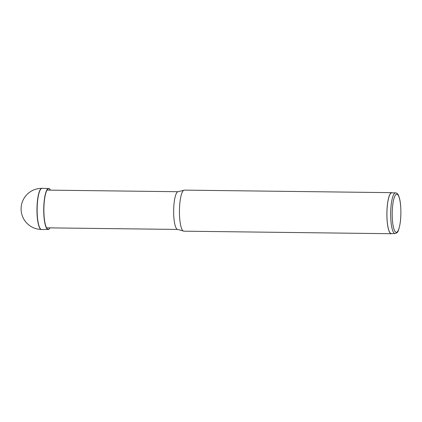 <?xml version="1.0" encoding="UTF-8"?>
<svg xmlns="http://www.w3.org/2000/svg" width="422" height="422" viewBox="0 0 422 422"><rect width="100%" height="100%" fill="white"/><g stroke="black" fill="none" stroke-linecap="round" stroke-linejoin="round"><path stroke-width="0.63" d="M395.045 233.603L391.294 233.556A20.372 4.616 -89.3 0 1 387.011 218.169A20.372 4.616 -89.3 0 1 389.548 195.286A20.372 4.616 -89.3 0 1 391.795 192.817L395.541 192.865A20.372 4.616 90.7 0 0 393.299 195.328A20.372 4.616 90.7 0 0 390.761 218.216A20.372 4.616 90.7 0 0 395.045 233.603C396.902 233.055 397.999 232.026 398.342 230.512C400.599 224.145 401.348 215.695 400.594 205.161C400.241 200.914 399.481 197.549 398.326 195.075C397.608 193.656 396.68 192.917 395.541 192.865M392.376 192.822A20.53 4.653 90.7 0 0 391.795 192.659A20.53 4.653 90.7 0 0 389.532 195.143A20.53 4.653 90.7 0 0 386.974 218.211A20.53 4.653 90.7 0 0 391.294 233.714A20.53 4.653 90.7 0 0 391.874 233.561M391.294 233.714L183.844 231.182A20.53 4.653 -89.3 0 1 183.232 230.992A20.53 4.653 -89.3 0 1 179.477 214.35A20.53 4.653 -89.3 0 1 182.082 192.606A20.53 4.653 -89.3 0 1 183.728 190.296A20.53 4.653 -89.3 0 1 184.345 190.122L391.795 192.659M50.455 190.153A20.34 4.61 90.7 0 0 44.173 202.908A20.34 4.61 90.7 0 0 43.935 212.957A20.34 4.61 90.7 0 0 49.996 227.875L49.295 228.898A20.53 4.653 -89.3 0 1 48.266 229.515A20.53 4.653 -89.3 0 1 43.782 213.036A20.53 4.653 -89.3 0 1 44.02 202.892A20.53 4.653 -89.3 0 1 48.577 188.465A20.53 4.653 -89.3 0 1 50.16 189.631L50.476 190.153M41.477 229.441A20.53 4.653 -89.3 0 1 37.205 213.427A20.53 4.653 -89.3 0 1 37.389 203.272A20.53 4.653 -89.3 0 1 42.084 188.386M37.036 213.437A20.53 4.653 90.7 0 0 41.377 229.441A20.53 20.53 0 0 1 21.1 208.658A20.53 20.53 0 0 1 41.878 188.381A20.53 4.653 90.7 0 0 37.22 203.283A20.53 4.653 90.7 0 0 37.036 213.437M41.361 229.441L40.09 229.383M394.675 196.473A19.085 4.325 90.7 0 0 392.634 222.352A19.085 4.325 90.7 0 0 398.41 230.022A19.085 4.325 90.7 0 0 400.868 213.3A19.085 4.325 90.7 0 0 394.675 196.473M183.728 190.296L178.163 191.715A18.863 4.273 90.7 0 0 176.085 193.999A18.863 4.273 90.7 0 0 173.732 215.194A18.863 4.273 90.7 0 0 177.704 229.436L183.232 230.992M47.006 190.111L178.163 191.715M46.547 227.838L177.704 229.436M48.572 188.56L42.189 188.286M47.723 229.436L41.477 229.542"/></g></svg>
